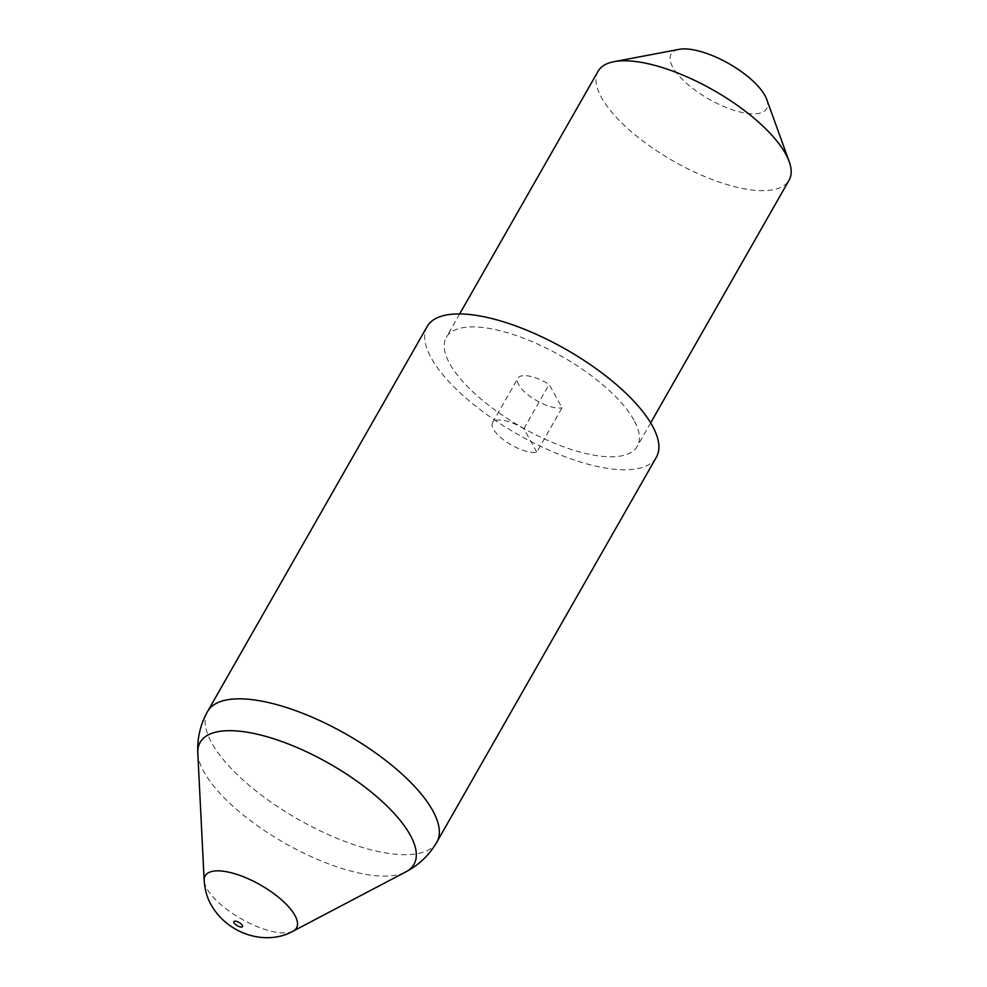 <?xml version="1.0" encoding="UTF-8"?>
<svg xmlns="http://www.w3.org/2000/svg" width="987" height="987" viewBox="0 0 987 987"><rect width="100%" height="100%" fill="white"/><g stroke="black" fill="none" stroke-linecap="round" stroke-linejoin="round"><path stroke-width="0.74" stroke-dasharray="4.93 3.7" d="M427.186 326.487A131.925 48.856 -150.3 0 0 431.245 357.973A131.925 48.856 -150.3 0 0 549.327 450.319A131.925 48.856 -150.3 0 0 656.38 457.215M766.689 99.305A54.976 20.357 29.7 0 1 731.873 109.606A54.976 20.357 29.7 0 1 672.813 67.264A54.976 20.357 29.7 0 1 679.105 49.35M598.073 71.261A109.939 40.714 -150.3 0 0 601.465 97.503A109.939 40.714 -150.3 0 0 699.857 174.452A109.939 40.714 -150.3 0 0 789.069 180.202M633.901 420.08A109.939 40.714 -150.3 0 0 535.497 343.118A109.939 40.714 -150.3 0 0 446.284 337.381A109.939 40.714 -150.3 0 0 449.677 363.623A109.939 40.714 -150.3 0 0 548.069 440.572A109.939 40.714 -150.3 0 0 637.281 446.321A109.939 40.714 -150.3 0 0 633.901 420.08M536.755 452.132L523.85 428.74A27.488 10.178 -150.3 0 0 492.612 422.584A27.488 10.178 -150.3 0 0 493.451 429.148A27.488 10.178 -150.3 0 0 513.4 446.124A27.488 10.178 -150.3 0 0 536.755 452.132L562.059 407.779L549.142 384.387A27.488 10.178 -150.3 0 0 517.904 378.231A27.488 10.178 -150.3 0 0 518.755 384.794A27.488 10.178 -150.3 0 0 538.705 401.771A27.488 10.178 -150.3 0 0 562.059 407.779M523.85 428.74L549.142 384.387M436.822 842.133A131.925 48.856 29.7 0 1 329.769 835.249A131.925 48.856 29.7 0 1 211.699 742.89A131.925 48.856 29.7 0 1 207.628 711.405M197.807 753.143A123.091 45.587 -150.3 0 0 203.914 771.772A123.091 45.587 -150.3 0 0 301.405 852.003A123.091 45.587 -150.3 0 0 405.904 871.842M293.077 931.16A52.582 19.469 29.7 0 1 248.44 922.685A52.582 19.469 29.7 0 1 206.789 888.411A52.582 19.469 29.7 0 1 204.173 880.453M459.671 313.915L446.284 337.381M650.667 422.868L637.281 446.321M492.612 422.584L517.904 378.231"/><path stroke-width="1.48" d="M652.321 425.73A131.925 48.856 -150.3 0 0 534.238 333.384A131.925 48.856 -150.3 0 0 427.186 326.487L207.628 711.405A131.925 48.856 29.7 0 1 314.693 718.302A131.925 48.856 29.7 0 1 432.762 810.648A131.925 48.856 29.7 0 1 436.822 842.133L656.38 457.215A131.925 48.856 -150.3 0 0 652.321 425.73M614.037 61.675L679.105 49.35A54.976 20.357 29.7 0 1 725.716 61.897A54.976 20.357 29.7 0 1 764.925 95.492A54.976 20.357 29.7 0 1 766.689 99.305L789.193 161.584A109.939 40.714 -150.3 0 0 785.689 153.96A109.939 40.714 -150.3 0 0 707.26 86.77A109.939 40.714 -150.3 0 0 614.037 61.675A109.939 40.714 -150.3 0 0 598.073 71.261L459.671 313.915M650.667 422.868L789.069 180.202A109.939 40.714 -150.3 0 0 789.193 161.584M293.077 931.16C267.465 945.682 228.873 935.614 211.193 905.017C207.159 897.948 204.827 889.756 204.173 880.453A52.582 19.469 29.7 0 1 242.469 876.382A52.582 19.469 29.7 0 1 294.903 915.418A52.582 19.469 29.7 0 1 293.077 931.16L405.904 871.842A123.091 45.587 -150.3 0 0 410.185 834.99A123.091 45.587 -150.3 0 0 287.427 743.618A123.091 45.587 -150.3 0 0 197.807 753.143C197.116 738.19 200.398 724.273 207.628 711.405M242.37 925.374A4.984 1.838 -150.3 0 0 236.732 921.439A4.984 1.838 -150.3 0 0 234.03 922.808A4.984 1.838 -150.3 0 0 239.656 926.744A4.984 1.838 -150.3 0 0 242.37 925.374M204.173 880.453L197.807 753.143M436.822 842.133C429.431 854.915 419.13 864.822 405.904 871.842"/></g></svg>
